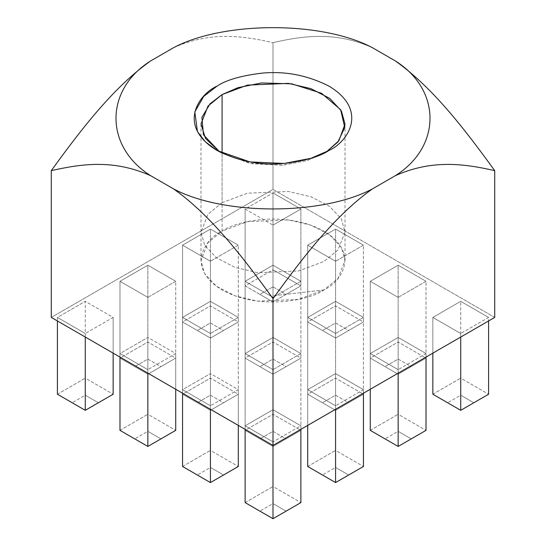 <?xml version="1.0" encoding="UTF-8"?>
<svg xmlns="http://www.w3.org/2000/svg" width="546" height="546" viewBox="0 0 546 546"><rect width="100%" height="100%" fill="white"/><g stroke="black" fill="none" stroke-linecap="round" stroke-linejoin="round"><path stroke-width="0.41" stroke-dasharray="2.73 2.05" d="M222.079 202.682L208.019 214.168L200.989 232.084L204.62 245.127L216.298 257.712L235.101 267.438L257.596 272.7L298.525 270.959L323.921 261.479L337.981 250L345.011 232.084L341.38 219.035L329.702 206.456L310.899 196.731L288.404 191.469L247.475 193.209L222.079 202.682L222.079 231.129L247.475 221.656L288.404 219.915L310.899 225.177L329.702 234.903L341.38 247.481L345.011 260.531L337.981 278.446L323.921 289.926L298.525 299.406L257.596 301.146L235.101 295.884L216.298 286.159L204.62 273.573L200.989 260.531L208.019 242.615L222.079 231.129L222.079 202.682L247.475 193.209L288.404 191.469L310.899 196.731L329.702 206.456L341.38 219.035L345.011 232.084L337.981 250L323.921 261.479L298.525 270.959L257.596 272.7L235.101 267.438L216.298 257.712L204.62 245.127L200.989 232.084L208.019 214.168L222.079 202.682L222.079 153.153L222.079 202.682M494.717 317.424L273 189.414L273 42.629C302.928 35.852 335.36 31.102 372.406 47.679C335.36 31.102 302.928 35.852 273 42.629L273 189.414L51.283 317.424L273 189.414L494.717 317.424M173.594 47.679C211.22 30.999 242.943 35.913 273 42.629C242.943 35.913 211.22 30.999 173.594 47.679M273 503.583L273 486.52L300.873 502.607L273 486.52L273 503.583L259.91 511.145L273 503.583L286.09 511.145L273 503.583M245.127 502.607L273 486.52L245.127 502.607M245.127 425.805L245.127 429.34L245.127 425.805L273 409.712L273 486.52L273 409.712L300.873 425.805L300.873 429.34L300.873 425.805L273 441.891L245.127 425.805L273 441.891L273 445.434L273 441.891L300.873 425.805L273 409.712L245.127 425.805M210.428 467.458L210.428 450.389L238.295 466.482L210.428 450.389L210.428 467.458L197.338 475.013L210.428 467.458L223.519 475.013L210.428 467.458M182.555 466.482L210.428 450.389L182.555 466.482M182.555 389.673L182.555 393.216L182.555 389.673L210.428 373.587L210.428 450.389L210.428 373.587L238.295 389.673L238.295 425.395L238.295 389.673L210.428 405.767L182.555 389.673L210.428 405.767L210.428 409.302L210.428 405.767L238.295 389.673L210.428 373.587L182.555 389.673M147.85 431.333L147.85 414.264L175.723 430.357L147.85 414.264L147.85 431.333L134.76 438.888L147.85 431.333L160.94 438.888L147.85 431.333M119.984 430.357L147.85 414.264L119.984 430.357M119.984 353.549L119.984 357.084L119.984 353.549L147.85 337.455L147.85 414.264L147.85 337.455L175.723 353.549L175.723 389.271L175.723 353.549L147.85 369.642L119.984 353.549L147.85 369.642L147.85 373.177L147.85 369.642L175.723 353.549L147.85 337.455L119.984 353.549M85.278 395.202L85.278 378.139L113.152 394.226L85.278 378.139L85.278 395.202L72.188 402.764L85.278 395.202L98.369 402.764L85.278 395.202M57.405 394.226L85.278 378.139L57.405 394.226M57.405 317.424L57.405 320.959L57.405 317.424L85.278 301.331L85.278 378.139L85.278 301.331L113.152 317.424L113.152 353.139L113.152 317.424L85.278 333.517L57.405 317.424L85.278 333.517L85.278 337.053L85.278 333.517L113.152 317.424L85.278 301.331L57.405 317.424M335.572 467.458L335.572 450.389L363.445 466.482L335.572 450.389L335.572 467.458L322.481 475.013L335.572 467.458L348.662 475.013L335.572 467.458M307.705 466.482L335.572 450.389L307.705 466.482M307.705 389.673L307.705 425.395L307.705 389.673L335.572 373.587L335.572 450.389L335.572 373.587L363.445 389.673L363.445 393.216L363.445 389.673L335.572 405.767L307.705 389.673L335.572 405.767L335.572 409.302L335.572 405.767L363.445 389.673L335.572 373.587L307.705 389.673M286.09 438.888L300.873 430.357L273 446.444L286.09 438.888L273 431.333L273 414.264L300.873 430.357L273 446.444L245.127 430.357L273 414.264L273 431.333L259.91 438.888L245.127 430.357L273 446.444L273 369.642L245.127 353.549L245.127 430.357L273 446.444L300.873 430.357L273 414.264L245.127 430.357L245.127 353.549L273 337.455L273 414.264L273 337.455L300.873 353.549L300.873 430.357L300.873 353.549L273 369.642L273 446.444L259.91 438.888L273 431.333L286.09 438.888M223.519 402.764L238.295 394.226L210.428 410.319L223.519 402.764L210.428 395.202L210.428 378.139L238.295 394.226L210.428 410.319L182.555 394.226L210.428 378.139L210.428 395.202L197.338 402.764L182.555 394.226L210.428 410.319L210.428 333.517L182.555 317.424L182.555 394.226L210.428 410.319L238.295 394.226L210.428 378.139L182.555 394.226L182.555 317.424L210.428 301.331L210.428 378.139L210.428 301.331L238.295 317.424L238.295 394.226L238.295 317.424L210.428 333.517L210.428 410.319L197.338 402.764L210.428 395.202L223.519 402.764M160.94 366.639L175.723 358.101L147.85 374.194L160.94 366.639L147.85 359.077L147.85 342.008L175.723 358.101L160.94 366.639L147.85 374.194L119.984 358.101L147.85 342.008L147.85 359.077L134.76 366.639L119.984 358.101L147.85 374.194L147.85 297.386L119.984 281.299L119.984 358.101L147.85 374.194L175.723 358.101L147.85 342.008L119.984 358.101L119.984 281.299L147.85 265.206L147.85 342.008L147.85 265.206L175.723 281.299L175.723 358.101L175.723 281.299L147.85 297.386L147.85 374.194L134.76 366.639L147.85 359.077L160.94 366.639M398.15 431.333L398.15 414.264L426.017 430.357L398.15 414.264L398.15 431.333L385.06 438.888L398.15 431.333L411.24 438.888L398.15 431.333M370.277 430.357L398.15 414.264L370.277 430.357M370.277 353.549L370.277 389.271L370.277 353.549L398.15 337.455L398.15 414.264L398.15 337.455L426.017 353.549L426.017 357.084L426.017 353.549L398.15 369.642L370.277 353.549L398.15 369.642L398.15 373.177L398.15 369.642L426.017 353.549L398.15 337.455L370.277 353.549M348.662 402.764L363.445 394.226L335.572 410.319L348.662 402.764L335.572 395.202L335.572 378.139L363.445 394.226L348.662 402.764L335.572 410.319L307.705 394.226L335.572 378.139L335.572 395.202L322.481 402.764L307.705 394.226L335.572 410.319L335.572 333.517L307.705 317.424L307.705 394.226L335.572 410.319L363.445 394.226L335.572 378.139L307.705 394.226L307.705 317.424L335.572 301.331L335.572 378.139L335.572 301.331L363.445 317.424L363.445 394.226L363.445 317.424L335.572 333.517L335.572 410.319L322.481 402.764L335.572 395.202L348.662 402.764M286.09 366.639L300.873 358.101L273 374.194L286.09 366.639L273 359.077L273 342.008L300.873 358.101L286.09 366.639L273 374.194L245.127 358.101L273 342.008L273 359.077L259.91 366.639L245.127 358.101L273 374.194L273 297.386L245.127 281.299L245.127 358.101L273 374.194L300.873 358.101L273 342.008L245.127 358.101L245.127 281.299L273 265.206L273 342.008L273 265.206L300.873 281.299L300.873 358.101L300.873 281.299L273 297.386L273 374.194L259.91 366.639L273 359.077L286.09 366.639M223.519 330.507L238.295 321.976L210.428 338.07L223.519 330.507L210.428 322.952L210.428 305.883L238.295 321.976L210.428 338.07L182.555 321.976L210.428 305.883L210.428 322.952L197.338 330.507L182.555 321.976L210.428 338.07L210.428 261.261L182.555 245.168L182.555 321.976L210.428 338.07L238.295 321.976L210.428 305.883L182.555 321.976L182.555 245.168L210.428 229.081L210.428 305.883L210.428 229.081L238.295 245.168L238.295 321.976L238.295 245.168L210.428 261.261L210.428 338.07L197.338 330.507L210.428 322.952L223.519 330.507M460.722 395.202L460.722 378.139L488.595 394.226L460.722 378.139L460.722 395.202L447.631 402.764L460.722 395.202L473.812 402.764L460.722 395.202M432.848 394.226L460.722 378.139L432.848 394.226M432.848 317.424L432.848 353.139L432.848 317.424L460.722 301.331L460.722 378.139L460.722 301.331L488.595 317.424L488.595 320.959L488.595 317.424L460.722 333.517L432.848 317.424L460.722 333.517L460.722 337.053L460.722 333.517L488.595 317.424L460.722 301.331L432.848 317.424M411.24 366.639L426.017 358.101L398.15 374.194L411.24 366.639L398.15 359.077L398.15 342.008L426.017 358.101L411.24 366.639L398.15 374.194L370.277 358.101L398.15 342.008L398.15 359.077L385.06 366.639L370.277 358.101L398.15 374.194L398.15 297.386L370.277 281.299L370.277 358.101L398.15 374.194L426.017 358.101L398.15 342.008L370.277 358.101L370.277 281.299L398.15 265.206L398.15 342.008L398.15 265.206L426.017 281.299L426.017 358.101L426.017 281.299L398.15 297.386L398.15 374.194L385.06 366.639L398.15 359.077L411.24 366.639M348.662 330.507L363.445 321.976L335.572 338.07L348.662 330.507L335.572 322.952L335.572 305.883L363.445 321.976L335.572 338.07L307.705 321.976L335.572 305.883L335.572 322.952L322.481 330.507L307.705 321.976L335.572 338.07L335.572 261.261L307.705 245.168L307.705 321.976L335.572 338.07L363.445 321.976L335.572 305.883L307.705 321.976L307.705 245.168L335.572 229.081L335.572 305.883L335.572 229.081L363.445 245.168L363.445 321.976L363.445 245.168L335.572 261.261L335.572 338.07L322.481 330.507L335.572 322.952L348.662 330.507M245.127 353.549L273 369.642L300.873 353.549L273 337.455L245.127 353.549M182.555 317.424L210.428 333.517L238.295 317.424L210.428 301.331L182.555 317.424M119.984 281.299L147.85 297.386L175.723 281.299L147.85 265.206L119.984 281.299M307.705 317.424L335.572 333.517L363.445 317.424L335.572 301.331L307.705 317.424M245.127 281.299L273 297.386L300.873 281.299L273 265.206L245.127 281.299M182.555 245.168L210.428 261.261L238.295 245.168L210.428 229.081L182.555 245.168M370.277 281.299L398.15 297.386L426.017 281.299L398.15 265.206L370.277 281.299M307.705 245.168L335.572 261.261L363.445 245.168L335.572 229.081L307.705 245.168M245.127 209.043L273 225.136L300.873 209.043L273 192.95L245.127 209.043L245.127 285.851L273 301.938L273 225.136L245.127 209.043L273 192.95L273 269.758L245.127 285.851L245.127 209.043M300.873 209.043L300.873 285.851L273 269.758L273 192.95L300.873 209.043L273 225.136L273 301.938L300.873 285.851L300.873 209.043M273 286.827L286.09 294.383L273 301.938L259.91 294.383L273 286.827L259.91 294.383L245.127 285.851L273 269.758L273 286.827L273 269.758L300.873 285.851L286.09 294.383L273 286.827M245.127 285.851L273 301.938L245.127 285.851M286.09 294.383L300.873 285.851L286.09 294.383M219.731 151.965L249.734 163.336L281.825 165.247L307.145 160.592L326.269 151.965L307.623 160.442L283.183 165.145L252.034 163.759L222.079 153.385L219.731 151.965M323.921 153.385L328.849 150.539M323.921 289.926L273 295.857L323.921 289.926C340.861 282.514 360.92 253.289 323.921 231.129C285.538 209.773 234.93 221.348 222.079 231.129C205.139 238.547 185.08 267.765 222.079 289.926C260.462 311.288 311.07 299.713 323.921 289.926M200.989 123.983L200.989 260.531M345.011 123.983L345.011 260.531M222.079 153.385L217.151 150.539"/><path stroke-width="0.82" d="M395.318 60.906C432.937 87.674 464.66 129.218 494.717 170.639L494.717 317.424L494.717 170.639C464.789 163.861 432.357 159.111 395.318 175.689L372.406 188.916C334.78 215.677 303.057 257.221 273 298.648C243.072 257.309 210.64 215.11 173.594 188.916L150.682 175.689C113.063 159.009 81.34 163.923 51.283 170.639C81.211 129.3 113.643 87.101 150.682 60.906L173.594 47.679L150.682 60.906C104.436 89.899 104.436 146.69 150.682 175.689L173.594 188.916C223.819 215.615 322.181 215.615 372.406 188.916L395.318 175.689C441.564 146.69 441.564 89.899 395.318 60.906L372.406 47.679L395.318 60.906C441.564 89.899 441.564 146.69 395.318 175.689C432.357 159.111 464.789 163.861 494.717 170.639C464.66 129.218 432.937 87.674 395.318 60.906M51.283 317.424L51.283 170.639L51.283 317.424L273 445.434L273 298.648L273 445.434L494.717 317.424L273 445.434L273 518.7L300.873 502.607L273 518.7L245.127 502.607L273 518.7L273 445.434L51.283 317.424M372.406 47.679C322.181 20.98 223.819 20.98 173.594 47.679C223.819 20.98 322.181 20.98 372.406 47.679M328.849 150.539C319.888 156.572 304.996 160.872 284.173 163.438C260.92 165.663 238.575 161.363 217.151 150.539C176.576 126.235 198.573 94.192 217.151 86.056C226.112 80.016 241.004 75.717 261.827 73.157C285.08 70.932 307.425 75.232 328.849 86.056C369.424 110.36 347.427 142.404 328.849 150.539L328.849 150.539C347.427 142.404 369.424 110.36 328.849 86.056C307.425 75.232 285.08 70.932 261.827 73.157C241.004 75.717 226.112 80.016 217.151 86.056L203.747 96.369L194.813 111.848L197.44 131.572L205.125 141.612L217.151 150.539L250 161.923L284.173 163.438L310.974 158.279L328.849 150.539M300.873 502.607L273 518.7L300.873 502.607L300.873 429.34L300.873 502.607M259.91 511.145L273 518.7L259.91 511.145M245.127 429.34L245.127 502.607L245.127 429.34M223.519 475.013L238.295 466.482L210.428 482.575L223.519 475.013L210.428 482.575L182.555 466.482L210.428 482.575L210.428 409.302L210.428 482.575L238.295 466.482L223.519 475.013M197.338 475.013L210.428 482.575L197.338 475.013M182.555 393.216L182.555 466.482L182.555 393.216M238.295 425.395L238.295 466.482L238.295 425.395M160.94 438.888L175.723 430.357L147.85 446.444L160.94 438.888L147.85 446.444L119.984 430.357L147.85 446.444L147.85 373.177L147.85 446.444L175.723 430.357L160.94 438.888M134.76 438.888L147.85 446.444L134.76 438.888M119.984 357.084L119.984 430.357L119.984 357.084M175.723 389.271L175.723 430.357L175.723 389.271M98.369 402.764L113.152 394.226L85.278 410.319L98.369 402.764L85.278 410.319L57.405 394.226L85.278 410.319L85.278 337.053L85.278 410.319L113.152 394.226L98.369 402.764M72.188 402.764L85.278 410.319L72.188 402.764M57.405 320.959L57.405 394.226L57.405 320.959M113.152 353.139L113.152 394.226L113.152 353.139M348.662 475.013L363.445 466.482L335.572 482.575L348.662 475.013L335.572 482.575L307.705 466.482L335.572 482.575L335.572 409.302L335.572 482.575L363.445 466.482L348.662 475.013M322.481 475.013L335.572 482.575L322.481 475.013M307.705 425.395L307.705 466.482L307.705 425.395M363.445 393.216L363.445 466.482L363.445 393.216M411.24 438.888L426.017 430.357L398.15 446.444L411.24 438.888L398.15 446.444L370.277 430.357L398.15 446.444L398.15 373.177L398.15 446.444L426.017 430.357L411.24 438.888M385.06 438.888L398.15 446.444L385.06 438.888M370.277 389.271L370.277 430.357L370.277 389.271M426.017 357.084L426.017 430.357L426.017 357.084M473.812 402.764L488.595 394.226L460.722 410.319L473.812 402.764L460.722 410.319L432.848 394.226L460.722 410.319L460.722 337.053L460.722 410.319L488.595 394.226L473.812 402.764M447.631 402.764L460.722 410.319L447.631 402.764M432.848 353.139L432.848 394.226L432.848 353.139M488.595 320.959L488.595 394.226L488.595 320.959M173.594 188.916C210.64 215.11 243.072 257.309 273 298.648C303.057 257.221 334.78 215.677 372.406 188.916C322.181 215.615 223.819 215.615 173.594 188.916M150.682 60.906C113.643 87.101 81.211 129.3 51.283 170.639C81.34 163.923 113.063 159.009 150.682 175.689C104.436 146.69 104.436 89.899 150.682 60.906M222.079 94.588L208.019 106.067L200.989 123.983L205.46 138.411L219.731 151.965L203.446 134.76L201.918 117.335L210.121 103.72L222.079 94.588L222.079 153.153L222.079 94.588L237.906 87.681L261.507 82.944L291.721 83.838L321.512 93.264L340.643 109.726L344.751 127.546L337.878 142.028L326.269 151.965L338.916 140.725L345.011 123.983L341.38 110.94L329.702 98.355L310.899 88.636L288.404 83.374L247.475 85.108L222.079 94.588"/></g></svg>
